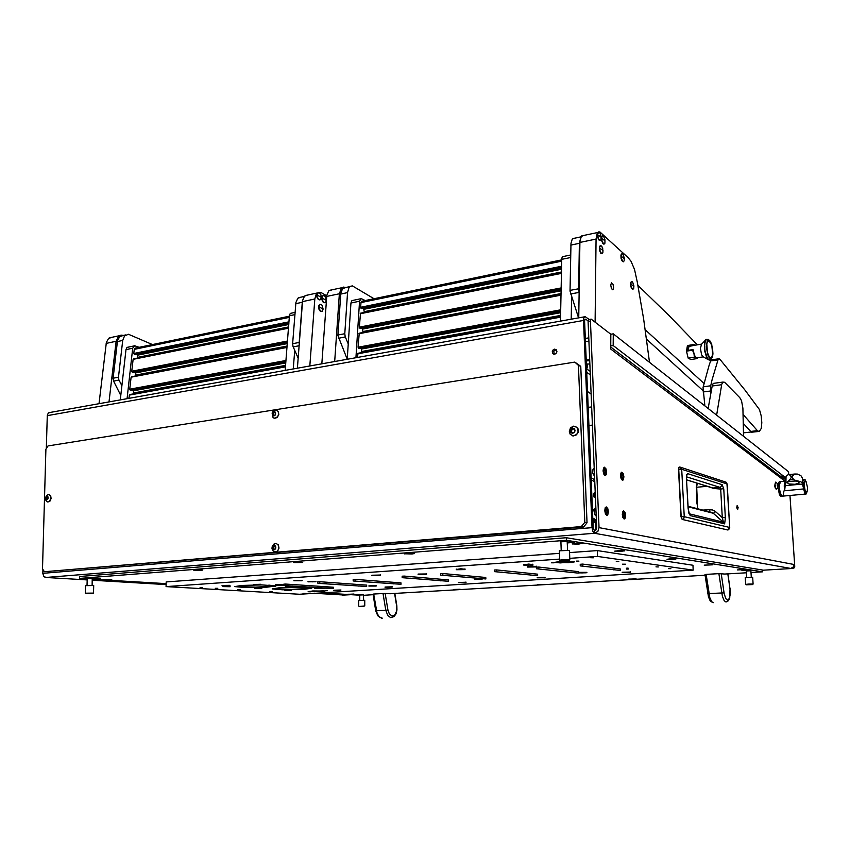 <?xml version="1.0" encoding="UTF-8"?>
<svg xmlns="http://www.w3.org/2000/svg" width="850" height="850" viewBox="0 0 850 850"><rect width="100%" height="100%" fill="white"/><g stroke="black" fill="none" stroke-linecap="round" stroke-linejoin="round"><path stroke-width="1.27" d="M737.534 509.692L738.076 507.535L737.184 505.538L736.737 507.705L737.704 509.66M554.519 349.138L553.053 349.977L552.309 351.603L552.638 353.26L554.242 354.237L555.857 353.685L556.931 351.762L556.367 349.775L554.519 349.138M556.219 349.626L553.743 351.156L554.179 354.237M624.144 518.978L625.207 518.181L625.632 515.419L625.026 512.348L623.581 510.818L622.71 511.636L622.285 514.409L622.891 517.48L624.144 518.978M606.751 515.302L607.888 514.452L608.334 511.615L607.707 508.481L606.209 506.908L605.232 507.779L604.796 510.627L605.434 513.772L606.751 515.302M622.402 480.293L623.496 479.485L623.879 476.786L623.273 473.769L621.817 472.196L620.925 473.036L620.543 475.745L621.159 478.773L622.402 480.293M605.041 475.533L606.22 474.672L606.613 471.899L605.976 468.817L604.393 467.213L603.489 468.095L603.096 470.889L603.744 473.971L605.041 475.533M44.242 576.81L45.868 577.479L43.669 576.183L42.829 573.325L592.046 527.606L592.854 531.441L594.511 533.258L597.837 531.452L599.091 527.627L794.059 564.538L793.178 567.173L790.691 568.395L793.741 567.673L794.059 564.538M584.959 319.356L585.788 319.207L584.97 319.334L584.641 320.864L593.173 527.818L594.405 530.644L596.062 529.741L596.689 527.829L588.094 321.491L589.05 319.547M589.284 319.504L584.885 316.529L583.876 317.677L583.536 320.482L47.26 415.618L48.269 413.058L50.309 412.388M781.373 477.009L783.009 479.761L610.672 349.021L610.789 334.284L591.101 319.101L590.421 320.907L599.091 527.627M341.647 594.894L343.007 594.979M342.263 595.074L342.922 595.117M790.011 495.507L794.718 566.451L794.134 567.917L792.497 568.289M604.945 473.493L605.753 471.644L604.626 469.264L603.968 471.134L604.945 473.493M594.554 476.425L592.662 472.834L592.981 469.455L594.214 468.69L593.481 468.775M605.03 475.277L603.808 473.811L603.202 470.921L604.414 467.468L605.912 468.977L606.507 471.867L606.135 474.47L605.03 475.277M622.306 478.306L623.061 476.521L621.987 474.194L621.371 476L622.306 478.306M622.391 480.048L621.222 478.614L620.649 475.777L621.796 472.451L622.944 473.376L623.719 476L623.592 478.773L622.391 480.048M624.059 516.97L624.814 515.164L623.783 512.826L623.114 514.654L624.059 516.97M624.134 518.734L622.444 515.206L622.593 512.359L623.571 511.073L624.707 511.955L625.472 514.622L625.313 517.459L624.134 518.734M606.656 513.241L607.463 511.371L606.347 508.98L605.668 510.861L606.656 513.241M596.201 516.003L595.106 515.111L594.299 512.401L594.66 508.959L595.871 508.204L595.191 508.279M606.741 515.047L605.497 513.602L604.903 510.659L606.156 507.174L607.357 508.077L608.164 510.808L608.005 513.719L606.741 515.047M675.984 559.003L671.309 558.641L667.048 559.332M712.661 564.804L704.236 565.122M544.563 584.396L537.646 584.588M624.495 550.864L620.383 550.354L614.858 551.193M636.097 578.797L628.479 579.137L636.097 578.797M460.169 589.209L453.549 589.528M414.226 553.69L408.861 553.116L404.515 553.892M302.706 562.381L294.015 562.626L302.345 562.487L298.86 561.829L293.42 562.498M202.778 570.159L198.082 569.659L193.832 570.222M745.376 569.596L737.396 569.904M749.849 570.084L741.954 570.616M360.857 594.66L354.493 594.617M353.823 594.065L347.459 594.309L353.823 594.065M100.767 579.02L92.267 578.786M111.817 579.689L103.371 579.721M582.473 543.702L577.161 543.108L572.209 544.021M574.292 542.406L567.226 541.875M363.513 594.894L359.752 594.968M750.922 570.754L746.236 570.934M567.216 541.567L560.926 541.769M92.267 578.574L87.189 578.595M376.337 585.703L368.858 585.841M316.03 581.379L307.998 581.506M479.103 578.638L474.544 579.179M426.572 573.92L418.126 574.101M586.883 572.369L578.191 572.401M536.233 566.514L532.1 566.068L527.298 566.759M576.332 561.085L578.988 561.128L576.332 561.085M200.069 587.424L202.661 587.467L200.069 587.424M215.252 588.306L217.781 588.349L215.252 588.306M269.843 591.483L272.17 591.526L269.843 591.483M303.004 593.406L305.214 593.438L303.004 593.406M590.537 557.749L593.258 557.791L590.537 557.749M616.218 561.329L618.789 561.393L616.218 561.329M655.998 566.886L658.367 566.929L655.998 566.886M668.536 568.639L670.852 568.682L668.536 568.639M551.406 562.796L554.051 562.838L551.406 562.796M324.976 590.676L327.239 590.697L324.976 590.676M308.072 591.727L310.324 591.759L308.072 591.727M230.169 586.702L222.87 586.596L230.169 586.702M261.779 588.614L254.83 588.529L261.779 588.614M291.465 590.41L284.814 590.346L291.465 590.41M321.024 587.966L314.596 588.497L322.607 588.37M290.572 586.192L285.345 586.649L293.484 586.457M260.78 584.641L253.47 584.524L260.78 584.641M229.989 585.342L222.073 585.427M302.122 580.401L293.962 580.518M380.332 575.046L371.886 575.206M465.067 569.234L460.828 568.788L456.269 569.447M532.886 564.591L528.668 564.124L523.781 564.836M630.487 572.029L622.179 572.305M545.094 577.352L537.168 577.575M465.949 582.282L458.341 582.452M392.392 586.851L385.05 586.999M340.978 590.049L333.806 590.176M622.359 564.145L625.388 564.177L622.359 564.145M237.596 589.475L240.571 589.518L237.596 589.475M241.846 585.459L261.917 584.949L275.942 585.958L265.646 587.297L245.48 587.573L234.685 586.606L241.846 585.459M279.48 587.807L298.499 587.318L311.716 588.211L304.183 589.358L282.359 589.794L272.181 588.933L279.48 587.807M560.139 561.468L574.621 561.701L560.214 562.87L554.625 562.371L560.139 561.468M312.651 590.963L324.987 591.101L314.734 591.727L309.868 591.472L312.651 590.963M558.259 562.477L571.731 561.818L563.369 561.531L558.259 562.477M573.622 561.425L562.87 561.319L554.614 562.349L568.193 562.668L574.228 561.977L573.622 561.425M313.023 591.526L322.788 591.164L313.023 591.526M323.446 590.878L309.666 591.377L320.641 591.611L324.711 591.249L323.446 590.878M628.086 569.001L626.599 569.075L628.086 569.001M628.299 569.011L628.267 568.193L627.226 568.161L626.407 568.257L626.45 569.086L628.299 569.032L626.45 569.075M614.284 569.819L613.286 569.861L614.284 569.819M601.364 568.193L600.355 568.246L601.364 568.193M587.892 566.504L586.872 566.557L587.892 566.504M571.933 572.507L570.966 572.549L571.933 572.507M558.386 570.977L557.419 571.019L558.386 570.977M544.287 569.372L543.288 569.415L544.287 569.372M531.154 575.099L530.219 575.142L531.154 575.099M517.044 573.644L516.099 573.686L517.044 573.644M502.361 572.135L501.404 572.178L502.361 572.135M479.081 578.404L478.189 578.457L479.081 578.404M464.302 577.054L463.388 577.097L464.302 577.054M448.938 575.652L448.003 575.694L448.938 575.652M441.649 580.784L440.778 580.826L441.649 580.784M426.424 579.509L425.531 579.541L426.424 579.509M410.592 578.17L409.689 578.213L410.592 578.17M393.869 583.822L393.019 583.865L393.869 583.822M378.091 582.633L377.23 582.664L378.091 582.633M361.717 581.389L360.846 581.432L361.717 581.389M359.38 586.011L358.562 586.054L359.38 586.011M343.251 584.885L342.412 584.917L343.251 584.885M326.496 583.706L325.646 583.737L326.496 583.706M326.06 588.136L325.252 588.168L326.06 588.136M309.591 587.053L308.773 587.095L309.591 587.053M292.517 585.937L291.678 585.979L292.517 585.937M278.63 587.871L275.262 588.402L276.335 588.944L291.911 589.369L307.158 588.551L308.773 587.945L305.309 587.467M241.878 585.459L237.841 586.096L239.02 586.649L255.584 587.138L271.235 586.298L272.85 585.661L268.823 585.108M234.781 586.415L253.789 587.35L275.814 586.181M272.276 588.742L290.147 589.56L311.621 588.412M319.058 588.147L325.274 588.242M291.624 590.081L285.409 590.314L291.624 590.081M292.634 586.117L285.579 586.521L292.729 586.351M260.822 584.258L254.129 584.513L260.822 584.258M230.074 586.341L223.518 586.585L230.074 586.341M261.821 588.274L255.446 588.497L261.821 588.274M323.765 588.147L322.086 588.349M318.984 587.977L322.533 588.062M318.261 587.786L319.781 587.892M315.488 587.605L317.018 587.711M312.694 587.424L314.224 587.531M309.878 587.244L311.429 587.339M307.052 587.063L308.603 587.159M304.204 586.872L305.766 586.978M301.336 586.691L302.908 586.787M298.456 586.5L300.039 586.606M295.556 586.309L297.149 586.415M290.572 586.128L294.238 586.224M289.701 585.926L291.316 586.032M286.748 585.735L288.373 585.841M283.762 584.896L282.413 584.938M283.772 585.544L285.409 585.65M282.413 585.459L278.757 585.533L282.413 585.427L282.359 584.758L279.416 584.736M279.416 585.236L279.416 584.577L277.961 584.492L275.687 584.63L275.676 585.31L279.416 585.268L275.687 585.289M326.496 588.327L327.994 588.423M337.96 590.421L335.782 590.346L337.981 590.272M340.776 590.367L333.806 590.431L340.776 590.367M226.791 585.714L224.209 585.618L226.812 585.703M229.883 585.65L222.052 585.692L229.883 585.65M298.743 580.805L296.193 580.699L298.743 580.805M301.941 580.741L293.941 580.784L301.941 580.741M380.343 575.259L380.269 574.717M376.731 575.482L374.223 575.365L376.731 575.482M380.056 575.407L371.864 575.471L380.056 575.407M465.078 569.447L464.961 568.884M461.199 569.713L458.756 569.585L461.199 569.713M464.663 569.638L456.259 569.723L464.663 569.638M532.897 564.804L532.748 564.209M528.774 565.101L526.394 564.952L528.774 565.101M532.344 565.027L523.77 565.122L532.344 565.027M630.498 572.263L630.403 571.731M626.609 572.528L624.548 572.518L626.609 572.528M629.818 572.464L622.189 572.528L629.818 572.464M541.503 577.809L539.452 577.702L541.503 577.809M544.595 577.734L537.179 577.841L544.595 577.734M465.959 582.537L458.352 582.718L465.194 582.686L465.917 582.016M462.602 582.696L460.498 582.601L462.634 582.516M389.247 587.244L387.09 587.159L389.279 587.084M392.137 587.18L385.05 587.254L392.137 587.18M373.15 586.096L370.929 586.011L373.182 585.926M376.093 586.032L368.858 586.107L376.093 586.032M312.672 581.782L310.186 581.687L312.704 581.591M315.828 581.719L307.976 581.772L315.828 581.719M478.933 579.424L476.786 579.317L478.933 579.424M482.035 579.36L474.555 579.445L482.035 579.36M426.572 574.133L426.498 573.591M422.907 574.366L420.484 574.249L422.939 574.154M426.233 574.303L418.115 574.377L426.233 574.303M583.047 572.857L580.954 572.847L583.047 572.857M586.298 572.794L578.563 572.847L586.298 572.794M536.244 566.727L536.106 566.153M532.196 567.024L529.869 566.876L532.196 567.024M535.691 566.95L527.298 567.046L535.691 566.95M592.79 518.585L594.352 518.883M595.574 521.071L595.478 519.903L592.832 519.562M592.875 520.699L595.606 521.114L593.311 521.719M592.896 521.273L594.766 520.923L592.875 520.742M363.928 606.284L359.125 606.454L363.928 606.284M359.125 606.454L364.777 605.976M358.689 600.408L364.724 600.27L364.777 605.944M91.843 593.428L85.786 593.619L91.843 593.428M85.308 593.151L93.479 593.109M85.499 585.703L93.659 585.586L93.479 593.034M568.778 560.447L560.341 560.83L568.778 560.447M560.341 560.872L559.714 560.192L561.425 559.884L569.808 559.991M559.374 550.821L569.447 550.396L569.808 559.895M752.548 584.534L746.141 584.843L752.548 584.534M746.119 584.821L745.737 584.322L748.882 584.056L752.994 584.056L752.686 584.566M745.216 577.522L752.728 577.214L753.143 584.099M705.064 574.6L706.116 574.409L709.835 597.794L711.758 601.758L713.575 602.639M721.257 573.644L724.211 593.683L725.783 598.581L727.579 600.196L729.396 598.421L730.171 594.639L730.033 588.466L729.714 598.113L728.482 600.737L726.049 602.066L724.179 600.684L722.383 596.264L718.909 573.654L725.093 574.048M387.887 609.896L385.804 610.321L383.031 593.491L385.188 593.481L387.887 609.896L389.268 613.838L391.988 616.091L394.666 615.134L396.514 611.278L396.865 605.891L396.993 609.981L396.079 613.742L394.124 616.569L390.671 617.663L387.834 615.602L385.804 610.321L375.743 610.714L373.001 594.129L373.639 594.054L377.039 613.307L379.323 617.047L382.298 618.141M682.082 519.392L680.946 516.673L678.459 469.264L679.065 467.181L679.883 467.001L681.774 469.285L727.143 484.001L729.693 527.542M727.993 529.922L729.566 527.478L684.282 516.673L681.668 469.253L678.736 469.2L681.211 516.619L684.282 516.673L683.772 518.415L682.306 519.424L727.685 530.007L728.779 529.529L729.693 527.542L727.005 483.788L724.954 481.801M697.648 508.789L696.617 484.139L697.383 483.172L696.469 487.294L707.497 486.285M686.715 479.889L713.033 488.038L720.481 487.22L722.16 484.712L723.69 488.623L720.662 489.026L722.309 517.639L723.477 522.251L689.339 513.857M723.722 489.069L725.411 518.319L724.582 523.781L690.274 515.663L688.904 513.432L688.054 508.098L686.407 476.988L686.704 474.608L687.735 473.716L686.428 476.149M686.418 477.466L688.224 508.172M688.054 508.098L689.329 513.846M690.274 515.663L689.297 513.761M724.168 523.919L723.382 522.261L712.98 513.028L709.559 511.881M725.379 517.671L722.309 517.639L715.275 511.424L712.587 510.021L709.994 509.713L709.484 511.859L712.3 512.592L688.117 506.313M686.566 476.871L719.971 487.326L720.662 489.026L713.267 488.453L711.694 487.571M807.202 491.194L806.268 493.978L804.727 493.149L802.315 483.491L802.4 478.019L802.804 480.664L804.663 479.379L806.225 481.961M804.525 481.217L803.367 483.267L803.548 488.102L804.812 491.863L806.246 492.192M785.071 481.228L780.629 481.642L779.471 484.627L779.673 490.397L781.331 495.507L782.351 496.251L783.126 495.678L783.902 490.992M803.388 489.005L784.688 490.726L785.442 483.427L789.491 480.176L791.584 477.116L794.272 480.016L800.796 481.684L802.294 483.055M802.4 478.019L800.944 475.66L797.056 473.992L794.07 474.364L791.584 477.116L789.703 474.906L788.184 474.661L786.069 476.404L785.081 481.578M787.281 481.748L788.471 481.631L787.312 482.821L789.087 483.926L795.026 484.319L799.181 482.97L798.543 481.759L795.324 480.973L796.896 480.824M794.793 474.087L789.119 474.651M788.471 481.631L795.324 480.973M805.981 481.557L805.205 481.111L804.621 481.844L804.27 485.977L805.184 490.652L806.406 492.224L807.287 490.886L807.468 487.358L805.981 481.557M779.79 481.737L778.717 482.375L778.122 484.606M779.227 481.791L780.597 481.663L779.492 484.447L779.524 489.271L780.544 493.903L782.074 496.198L805.63 494.105M778.005 487.411L779.471 494.743L780.714 496.315L782.117 496.209M777.973 484.649L777.357 483.82L777.176 485.361L778.079 487.146L777.973 484.649M778.281 485.605L778.09 487.188L777.506 486.859L777.474 483.671L778.281 485.605M778.111 487.156L776.571 489.111L775.604 488.24L774.966 484.107L775.954 482.205M775.476 482.173L774.679 485.881L775.381 488.559L776.284 489.143M573.155 428.687L571.561 429.994L571.593 432.289M571.529 429.409L570.658 429.813L570.743 432.087L572.879 433.192L574.77 431.694L574.696 429.239L572.656 428.198L571.529 429.409M574.738 429.399L574.186 429.239M572.634 428.166L574.494 428.878L575.067 430.397L574.26 432.501L572.316 433.234L570.977 432.512L570.403 430.993L571.2 428.899L572.634 428.166M573.58 426.19L576.906 427.295L578.234 431.152L576.852 434.339L573.367 435.933L570.254 434.329L569.33 431.109L570.828 427.624L573.58 426.19M572.347 435.784L575.737 435.466L578.298 432.098L578.043 428.708L575.492 426.392M572.613 432.554L573.166 433.001M670.65 559.289L673.614 559.066L670.65 559.289M673.168 559.385L676.005 558.992L674.178 558.747L667.027 559.258L673.168 559.385M198.124 570.297L200.387 570.106L198.124 570.297M201.354 570.382L193.8 570.191L201.354 570.382M297.712 562.551L300.252 562.328L297.712 562.551M408.829 553.903L411.687 553.658L408.829 553.903M412.08 554.019L414.301 553.605L411.304 553.276L404.441 553.817L412.08 554.019M456.45 589.549L458.15 589.443L456.45 589.549M458.586 589.581L453.56 589.549L458.586 589.581M631.794 579.222L634.153 579.062L631.794 579.222M636.076 579.009L628.819 579.031M618.811 551.151L621.956 550.896L618.811 551.151M621.648 551.268L624.537 550.832L622.529 550.524L614.794 551.14L621.648 551.268M540.579 584.588L542.725 584.449L540.579 584.588M542.693 584.641L537.657 584.566L542.693 584.641M707.582 565.091L710.409 564.889L707.582 565.091M742.868 569.734L739.585 569.84L742.868 569.734M567.258 542.651L571.402 542.311L567.247 542.374M567.269 542.98L574.398 542.279L567.237 542.056M579.413 543.777L575.078 543.915L579.413 543.777M582.059 543.405L572.114 543.936L578.223 544.213L582.059 543.405M109.416 579.679L105.644 579.668L109.416 579.679M110.511 579.456L103.36 579.721L110.511 579.456M98.334 579.009L94.52 578.988L98.334 579.009M92.257 579.073L100.778 578.999L92.267 578.977M352.325 594.309L349.562 594.32L352.325 594.309M354.174 594.097L347.767 594.214M358.998 594.713L356.267 594.724L358.998 594.713M747.373 570.456L744.122 570.552L747.373 570.456M274.667 412.388L272.988 412.664M273.116 412.664L272.457 413.004L272.467 415.002L273.966 415.894L275.442 414.587L275.474 412.558L273.987 411.612L273.116 412.664M273.966 411.581L275.315 412.186L275.644 413.971L275.039 415.278L273.583 415.926L272.616 415.321L272.276 413.536L273.966 411.581M272.712 411.814L274.433 410.168L276.388 409.976L278.109 411.496L278.577 413.716L277.982 416.043L275.899 418.062L273.923 418.083L272.404 416.606M274.412 418.221L277.344 417.35L278.768 414.587L278.386 411.57L276.42 409.987M273.966 412.898L273.53 415.183M274.008 415.438L273.328 415.14M274.731 546.189L274.168 546.486M273.222 546.391L272.553 546.709L272.563 548.739L274.168 549.78L275.591 548.558L275.612 546.423L274.157 545.371L273.222 546.391M274.082 545.339L275.464 546.061L275.846 547.432L275.464 548.866L274.093 549.822L272.712 549.1L272.329 547.729L272.712 546.295L274.082 545.339M272.457 545.912L274.136 543.851L276.229 543.469L278.088 544.871L278.779 547.23L278.269 549.769L276.739 551.565L274.688 551.99L272.808 550.673M275.071 552.032L277.61 551.119L279.023 548.133L278.364 544.903L276.059 543.437M273.955 546.465L273.711 548.972M47.696 496.91L45.688 497.271L45.624 499.109L46.761 499.981L47.94 498.876L48.014 497.016L46.888 496.145L46.187 497.048M46.877 496.113L47.908 496.719L48.121 498.323L46.463 500.002L45.518 497.803L46.877 496.113M46.112 496.538L47.419 494.881L49.088 494.572L50.607 496.272L50.787 498.451L49.651 501.107L48.142 501.978L46.516 501.319L45.698 499.354M47.855 501.989L49.948 501.149L51.085 498.493L50.639 495.709L48.949 494.541M48.333 494.519L46.676 495.529L45.486 497.643L45.666 500.013L46.739 501.543M47.101 497.176L46.824 499.332M610.789 334.284L613.254 333.869L788.534 471.782M589.868 363.97L586.989 364.055M595.202 492.022L593.746 493.531L593.385 495.359L593.938 496.889L595.446 497.866M586.585 367.922L587.446 367.784L586.553 367.147M595.329 497.154L594.107 495.072L595.234 492.862M589.741 361.006L588.253 360.676M711.259 359.901L710.876 359.476M697.34 344.824L669.131 315.701L637.936 285.43M646.563 339.182L702.929 390.543M645.246 329.832L703.991 383.435M578.542 317.836L570.053 291.157L570.945 243.259L572.263 239.116L574.908 238.106M580.837 237.192L579.36 243.323L570.828 245.14M570.031 290.392L578.648 288.734L579.094 291.975M365.234 300.56L361.165 298.52L359.561 301.24L350.944 303.025L347.236 359.242L337.854 335.474L340.797 292.953L342.688 288.554L345.993 287.459M374.106 298.722L352.421 285.929L350.636 286.248L348.978 287.736L347.501 292.655L340.669 294.111M337.875 335.017L344.76 333.689L345.217 336.717L348.256 343.984M560.501 321.066L561.701 259.112L562.211 257.061L563.38 256.53M350.944 303.025L351.656 300.889L353.09 300.326M357.457 357.404L358.052 353.239L560.586 316.657M361.845 352.58L361.112 348.118M359.136 348.457L358.105 347.257L359.274 333.147L561.011 294.695M363.099 332.446L362.334 328.058M561.106 289.627L360.368 328.451L359.38 327.207L360.538 313.225L561.436 272.946M364.353 312.481L363.556 308.178M361.675 308.539L360.644 307.317L360.984 302.228L362.004 301.229M613.636 287.576L612.861 289.786L611.511 288.713L610.714 285.069L611.49 282.869L613.041 284.378L613.636 287.576M578.701 317.804L579.87 241.846L581.262 236.449L583.886 235.45M649.528 362.355L643.641 319.164L637.33 282.136L634.514 269.408L630.976 261.301L628.214 257.773L599.93 231.954L598.496 231.986L597.21 233.293L596.052 239.041L579.849 242.494M321.863 363.779L326.793 295.301L328.706 290.923L332.053 289.818M345.822 287.491L343.517 287.045L341.36 288.192L339.341 293.749L326.666 296.448M743.548 436.188L742.953 408.244L741.476 400.637L739.851 397.715L724.593 382.288L722.936 382.033L721.767 384.158L716.635 415.055M721.639 384.721L712.194 386.038L708.156 408.404M712.194 386.038L713.054 383.817L714.531 383.212M710.812 392.902L710.494 386.761L712.098 379.791L718.006 359.72L719.525 358.764L745.067 390.171L759.454 409.636L761.143 415.724L761.812 422.641L761.281 428.421L759.305 431.556L757.584 430.801L743.102 414.471M758.636 431.524L751.379 432.236L743.282 423.449M704.841 405.801L703.046 387.483L708.9 366.021L710.738 360.623L711.981 359.773M600.472 234.111L601.003 235.949L599.983 233.123L598.729 232.103L597.624 234.196L598.411 238.712L600.164 240.497L601.014 239.392L600.992 237.001L597.603 234.664M598.496 232.156L597.476 233.527L597.582 236.906L598.804 239.891L600.079 240.508M710.834 342.284L708.624 339.947L707.327 340.68L706.297 346.874L707.816 354.981L709.229 357.744L710.717 358.828L712.47 356.989L712.991 353.823L712.534 347.692L710.834 342.284M706.849 339.235L705.5 339.841L704.523 342.284L704.491 350.051L706.637 357.563L708.146 359.624L709.58 360.039M701.686 344.048L700.347 348.139L701.569 354.737L702.897 356.713L708.05 359.539M693.101 349.775L694.439 355.151L696.107 357.808L703.216 356.873M706.828 343.793L707.753 341.328L708.921 340.956L710.844 343.262L711.907 346.301L712.651 353.409L712.141 356.352L711.014 357.829L709.367 357.011L707.487 352.771L706.828 343.793M688.936 346.545L688.606 345.929L693.653 345.132L693.558 344.601L695.279 345.153L688.957 346.502L688.245 350.338M693.653 345.132L694.259 345.546M693.483 350.03L692.58 350.211L694.057 353.897L694.301 357.244L696.979 358.626L697.319 357.776M285.122 370.356L289.467 315.531L290.201 313.671L291.699 313.108M120.222 399.872L126.002 349.414L126.831 347.682L128.456 347.108M139.156 347.331L134.619 345.716L132.738 348.224L125.97 349.626M128.743 398.353L129.731 394.644M133.811 393.858L133.121 389.916M130.889 390.309L129.763 389.204L131.123 377.145L131.75 376.699M135.819 375.87L135.086 371.992M132.908 372.396L131.782 371.291L133.131 359.316L133.758 358.891M137.817 358.009L137.041 354.216M134.906 354.62L133.779 353.589L134.343 348.936L135.49 348.096M120.753 395.25L113.486 380.885L113.029 378.632L117.502 340.584L119.744 336.568L123.484 335.421M152.501 344.569L128.414 334.231L124.493 336.016L122.698 340.478L117.332 341.626M113.061 378.229L118.458 377.188L118.724 379.461L121.837 385.73M298.116 358.19L292.995 346.439L292.602 343.931L295.885 302.536L297.861 298.212L301.272 297.096M302.685 299.901L302.281 302.281L295.747 303.663M292.623 343.708L299.189 342.444L299.221 343.697M297.351 368.167L302.579 300.475L304.534 296.14L307.934 295.024M326.719 295.832L321.162 292.644L318.92 292.347L316.094 294.493L314.808 298.977L302.441 301.612M98.983 403.676L106.324 342.401L108.577 338.406L112.338 337.248M123.547 335.41L120.976 335.123L118.532 336.249L116.121 341.307L106.154 343.432M633.898 285.812L632.602 281.945L631.699 281.414L630.997 282.126L630.955 286.174L632.549 289.308L633.675 288.671L633.909 286.259L630.711 283.964M631.55 281.456L630.604 282.71L630.668 285.993L631.518 288.458L632.899 289.404M624.304 258.007L622.986 254.224L622.03 253.661L621.329 254.384L621.297 258.411L623.018 261.683L624.112 261.003L624.325 258.602L621.053 256.179M621.881 253.704L620.925 254.989L621.01 258.283L621.881 260.759L623.326 261.757M602.395 247.467L602.873 249.156L601.821 246.298L600.546 245.384L599.505 247.732L600.302 252.014L602.044 253.768L602.894 252.652L602.937 250.389L599.505 247.966M600.398 245.427L599.378 246.808L599.473 250.197L600.695 253.183L601.949 253.778M605.009 239.764L603.447 236.141L602.501 235.854L601.811 236.895L602.002 241.113L603.819 244.12L604.892 243.366L605.041 240.805L601.63 238.361M602.512 235.854L601.503 237.214L601.609 240.582L602.82 243.546L604.063 244.152M323.138 309.113L322.108 305.309L320.832 304.268L319.558 304.491L318.729 307.796L320.673 311.291L322.309 311.185L323.138 309.113L318.686 306.584M320.046 304.236L318.718 305.522L318.676 308.518L319.738 310.696L321.629 311.493M326.347 300.454L325.327 296.661L324.052 295.609L322.788 295.832L322.044 299.498L323.903 302.589L325.529 302.483L326.347 300.454L321.938 297.893M323.266 295.577L321.959 296.852L321.916 299.827L322.968 301.994L324.87 302.802M321.374 297.574L320.896 294.78L319.398 292.857L317.549 293.123L316.944 296.193L318.399 299.338L320.556 299.604L321.183 297.256L316.901 294.982M318.251 292.666L316.922 293.962L316.891 296.937L318.325 299.476L319.887 299.922M109.246 337.918L119.202 335.771M595.68 530.124L595.383 522.601L592.939 522.219M727.898 573.878L729.916 588.381M724.072 592.822L707.869 593.64M381.565 618.152L377.804 615.878L375.732 610.672M682.242 519.424L727.685 530.007M680.946 516.662L678.481 469.243L678.98 467.341M696.278 487.326L697.011 483.608M688.149 506.802L713.309 513.315L715.615 511.7M686.704 479.772L713.766 488.463M805.269 479.931L805.088 481.164L804.132 481.259M804.992 493.553L804.812 491.863M784.688 490.726L784.253 485.902L784.933 481.822M785.899 482.683L786.069 476.404M711.747 344.547L710.228 341.19L708.316 339.416L706.371 339.32L708.401 339.936L706.371 339.32L705.043 341.583L704.586 347.076L705.192 351.974L706.477 356.341L708.464 359.529L710.324 359.784L708.953 359.869L707.242 357.946L704.905 350.349L704.639 344.059L705.872 339.479M592.918 521.773L595.372 522.58M712.629 602.565L710.218 600.865L708.443 596.912L704.947 574.558M678.459 469.253L678.778 467.373L680.011 467.054L725.974 482.131L727.143 484.022M686.588 477.551L686.577 476.117M784.996 484.776L785.453 478.125M777.888 483.969L775.721 482.12M569.564 432.979L570.106 428.804L573.495 426.201M275.453 409.891L273.477 410.954L272.127 413.015L272.776 417.191M273.169 551.108L272.043 548.792L272.117 546.869L275.017 543.479M712.555 356.724L710.324 359.784M709.272 356.894L709.793 357.457M780.258 476.159L782.924 475.904L785.517 477.891M585.788 319.207L588.104 320.992M592.046 527.606L583.536 320.482M47.26 415.618L46.336 448.481M42.936 569.532L42.829 573.325M343.145 595.128L350.806 594.671M762.45 570.201L793.029 568.384M594.405 530.644L594.511 533.258L790.691 568.395M785.889 479.889L782.967 477.668L782.924 475.904M784.954 481.238L783.009 479.761M782.244 477.732L782.967 477.668M586.298 360.984L589.719 360.442M589.677 359.518L586.256 360.06M566.398 540.271L762.556 571.848L762.439 570.042L566.291 537.721L566.398 540.271L79.475 578.457L87.178 578.924M92.257 579.222L166.143 583.642M321.342 592.907L359.752 595.202M363.524 595.287L373.097 594.724M389.587 593.757L705.043 575.227M724.349 574.09L746.343 572.794M751.028 572.518L762.556 571.848M79.475 578.457L79.517 576.47L566.291 537.721M569.755 558.376L597.603 556.421L693.218 570.138L299.529 594.246L166.111 586.649L559.672 559.077M569.532 552.649L597.369 550.619L692.952 565.197L693.218 570.138M597.369 550.619L597.603 556.421M559.459 553.382L166.164 581.963L166.111 586.649M620.341 570.435L580.263 565.877L620.341 570.435L620.277 568.937L582.686 564.113L582.749 565.707M582.686 564.113L580.199 564.283L580.263 565.877M578.223 573.102L536.446 568.778L578.223 573.102L578.159 571.614L538.783 567.056L538.836 568.629M538.783 567.056L536.392 567.216L536.446 568.778M537.657 575.662L494.339 571.572L537.657 575.662L537.604 574.207L496.591 569.883L496.634 571.423M496.591 569.883L494.296 570.042L494.339 571.572M485.839 578.924L440.693 575.131L485.839 578.924L485.796 577.511L442.839 573.484L442.871 574.993M442.839 573.484L440.661 573.633L440.693 575.131M448.577 581.283L402.199 577.681L448.577 581.283L448.545 579.881L404.281 576.077L404.303 577.543M404.281 576.077L402.178 576.215L402.199 577.681M400.987 584.279L353.164 580.943L400.987 584.279L400.966 582.919L355.151 579.371L355.162 580.805M355.151 579.371L353.154 579.498L353.164 580.943M366.637 586.447L317.847 583.281L366.637 586.447L366.626 585.108L319.759 581.74L319.77 583.153M319.759 581.74L317.836 581.867L317.847 583.281M333.434 588.54L283.762 585.544L333.434 588.54L333.423 587.222L285.621 584.035L285.621 585.416M285.621 584.035L283.762 584.152L283.762 585.544M317.05 588.317L320.45 588.285L317.05 588.317M287.332 590.208L290.711 590.176L287.332 590.208M287.598 586.415L291.136 586.383L287.598 586.415M256.179 584.386L259.856 584.364L256.179 584.386M225.516 586.468L229.149 586.447L225.516 586.468M257.401 588.402L260.908 588.37L257.401 588.402M718.909 573.654L706.116 574.409M385.188 593.481L390.649 593.693M383.031 593.491L373.639 594.054M697.011 503.997L696.426 490.429M44.466 571.731L42.5 568.916L45.868 449.193L47.972 445.974L574.802 362.132L580.709 366.329L578.457 365.351L584.768 522.325L587.042 522.771L583.621 527L44.466 571.731L581.336 526.575L584.768 522.325M580.709 366.329L587.042 522.771M583.621 527L581.336 526.575M578.457 365.351L574.802 362.132M610.693 345.908L613.158 345.504L785.559 477.753M613.254 333.869L613.158 345.504M586.617 368.889L590.176 371.376L586.617 368.889M592.418 509.575L594.501 509.384M592.471 510.967L594.246 510.797M587.446 367.784L587.488 364.416L586.404 363.641M594.777 481.748L591.196 479.814M591.111 393.943L587.552 391.563M590.314 374.829L586.766 372.353M594.692 479.719L591.111 477.774M589.199 360.527L589.73 360.644M578.648 288.734L579.36 243.323M344.76 333.689L347.501 292.655M571.2 319.143L571.572 296.947M355.959 357.68L359.561 301.24M595.085 322.001L596.052 239.041M334.709 361.484L339.341 293.749M693.558 344.601L687.48 345.557L686.481 351.156L692.58 350.211M696.979 358.626L690.912 359.55L688.213 358.179L694.301 357.244M688.213 358.179L686.481 351.156M692.867 349.616L687.82 350.402L688.606 345.929M293.293 368.889L294.716 350.434M127.032 398.65L132.738 348.224M118.458 377.188L122.698 340.478M299.189 342.444L302.281 302.281M309.868 365.925L314.808 298.977M109.044 401.869L116.121 341.307M588.784 337.864L585.363 338.438M594.511 533.258L45.868 577.479L87.157 579.912M343.464 595L314.766 593.311M166.133 584.566L92.236 580.21M794.187 566.355L794.718 566.451M590.431 321.077L588.094 321.491M585.501 341.689L588.912 341.126M729.948 588.604L727.802 573.888M396.621 606.082L394.559 593.47M687.735 473.716L722.16 484.712M709.994 509.713L702.557 510.064M802.581 480.133L803.579 480.038M784.954 485.701L802.411 484.064M793.794 474.576L789.767 474.969M793.666 479.591L789.629 479.974M777.346 484.521L777.963 484.468M777.495 486.699L778.133 486.646M777.176 485.297L778.143 485.201M572.146 429.686L571.285 429.399M571.699 430.652L570.839 430.366M571.753 431.789L570.881 431.502M573.112 433.064L572.326 432.809M574.706 429.25L574.058 429.038M573.028 428.995L572.167 428.708M273.647 413.748L272.574 413.483M273.647 414.715L272.574 414.46M274.221 415.714L273.604 415.565M274.465 412.261L273.604 412.059M273.774 547.315L272.68 547.198M273.774 548.314L272.68 548.207M274.422 549.493L273.721 549.429M274.486 545.881L273.721 545.796M47.09 499.439L46.378 499.354M46.931 497.919L45.751 497.771M46.899 498.78L45.73 498.642M47.175 496.602L46.58 496.527M788.524 471.516L788.619 474.629L795.313 473.971M579.084 292.389L570.594 294.015M345.312 336.929L338.417 338.247M570.605 257.529L561.691 259.377M357.691 353.823L560.575 317.146M361.909 351.496L560.607 315.414M361.505 349.063L560.66 312.651M358.998 348.479L560.692 311.493M358.562 348.245L560.692 311.142M358.116 347.172L560.724 309.868M358.966 333.71L561 295.163M363.163 331.5L561.032 293.601M362.759 329.078L561.085 290.838M360.262 328.44L561.106 289.606M359.826 328.196L561.117 289.244M359.391 327.112L561.138 287.948M360.23 313.777L561.425 273.381M364.406 311.674L561.446 271.989M364.002 309.262L561.499 269.238M361.526 308.571L561.531 267.92M361.091 308.316L561.531 267.538M360.655 307.233L561.563 266.241M360.942 302.589L561.659 261.173M757.456 430.663L750.465 431.481M717.974 359.826L710.621 360.931M710.653 385.836L703.162 386.877M710.558 390.968L703.056 391.999M294.897 314.638L289.446 315.764M129.094 395.154L285.398 366.892M133.918 392.891L285.526 365.362M133.535 390.745L285.717 362.918M130.719 390.341L285.791 361.909M130.241 390.15L285.823 361.59M129.763 389.204L285.908 360.464M131.123 377.188L286.939 347.459M135.915 375.02L287.045 346.078M135.532 372.884L287.247 343.634M132.738 372.428L287.332 342.539L132.866 372.428M132.249 372.236L287.353 342.221M131.782 371.291L287.449 341.073M133.131 359.359L288.469 328.174M137.891 357.287L288.564 326.942M137.509 355.162L288.756 324.509M134.736 354.663L288.851 323.34M134.257 354.45L288.873 323M133.79 353.515L288.968 321.853M134.257 349.35L289.319 317.358M118.979 380.046L113.581 381.076M299.062 345.737L293.165 346.864M553.998 354.206L553.18 353.855M624.665 518.883L624.006 518.936M607.325 515.185L606.581 515.249M622.976 480.186L622.296 480.261M605.678 475.405L604.924 475.49M48.822 412.654L584.428 316.784M590.867 319.228L588.54 319.642M610.683 346.97L782.053 477.53M456.269 569.659L456.259 569.128M523.781 565.048L523.77 564.506M527.308 566.971L527.287 566.44M594.299 518.829L595.478 519.903M359.816 600.249L359.752 594.862M363.577 600.174L363.513 594.798M358.689 600.376L358.753 606.061M85.786 593.619L85.287 593.13M85.499 585.618L85.329 593.088M92.926 593.534L93.319 593.151M559.364 550.704L559.714 560.192M569.117 560.511L569.489 560.097M745.216 577.49L745.631 584.364M87.029 585.448L87.189 578.425M92.119 585.427L92.278 578.404M561.244 550.364L560.915 541.482M567.545 550.162L567.205 541.291M746.619 577.278L746.226 570.796M751.304 577.107L750.911 570.616M396.854 605.88L394.814 593.449M591.653 406.906L588.211 407.373M592.407 425.064L588.954 425.51M804.079 479.411L802.496 479.559M777.442 486.03L778.207 485.956M574.281 429.314L573.707 429.123M572.9 432.65L572.039 432.363M275.474 412.579L274.731 412.399M274.465 549.047L273.381 548.941M47.122 499.364L46.229 499.258M788.609 471.676L788.694 474.619M572.719 238.584L581.049 236.789M343.272 288.044L350.094 286.567M562.487 256.711L570.658 255.011M352.006 300.549L360.612 298.764M357.924 353.292L560.586 316.604M359.114 348.479L560.692 311.525M359.189 333.189L561.011 294.631M360.453 313.267L561.436 272.871M361.643 308.571L561.531 267.952M361.473 301.336L561.68 259.919M613.062 289.669L612.468 289.776M597.858 232.433L581.719 235.917M341.944 287.683L329.301 290.413M713.522 383.35L722.936 382.033M750.986 431.981L743.474 432.862M718.643 358.774L711.301 359.879M700.889 344.866L705.064 340.563M701.399 344.186L694.535 345.27M290.572 313.353L295.067 312.407M127.234 347.363L133.992 345.961M129.381 394.666L285.441 366.414M130.857 390.331L285.791 361.919M131.389 376.709L286.981 346.991M133.386 358.902L288.501 327.728M134.874 354.652L288.851 323.361M134.884 348.213L289.414 316.253M120.413 336.079L125.779 334.921M298.467 297.702L304.247 296.459M317.475 292.963L305.139 295.63"/></g></svg>
